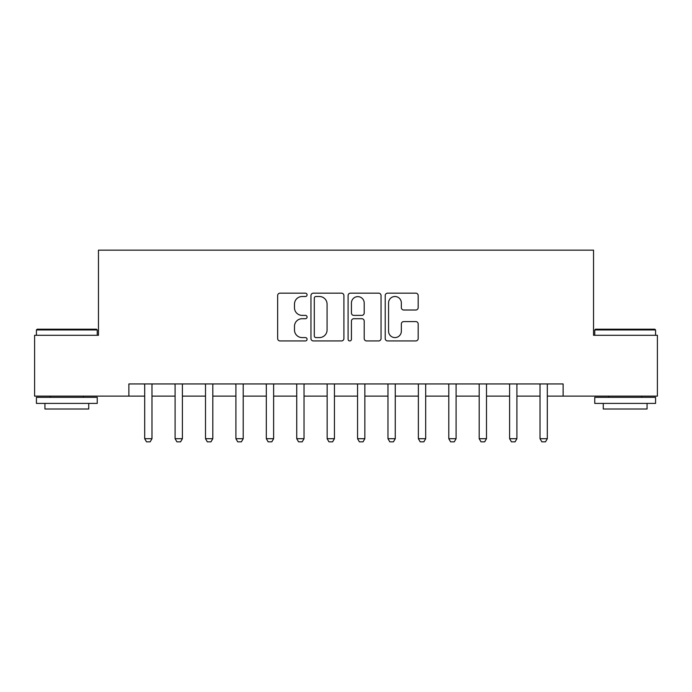 <?xml version="1.0" encoding="UTF-8"?>
<svg xmlns="http://www.w3.org/2000/svg" width="692" height="692" viewBox="0 0 692 692"><rect width="100%" height="100%" fill="white"/><g stroke="black" fill="none" stroke-linecap="round" stroke-linejoin="round"><path stroke-width="1.04" d="M307.075 294.844A1.669 1.669 0 0 0 305.406 293.166L280.035 293.166A2.387 2.387 0 0 0 277.648 295.562L277.648 338.544A2.387 2.387 0 0 0 280.035 340.931L305.406 340.931A1.669 1.669 0 0 0 307.075 339.262A1.669 1.669 0 0 0 305.406 337.584L302.119 337.584A7.638 7.638 0 0 1 294.481 329.946L294.481 326.365A7.638 7.638 0 0 1 302.119 318.718L305.406 318.718A1.669 1.669 0 0 0 307.075 317.048A1.669 1.669 0 0 0 305.406 315.379L302.119 315.379A7.638 7.638 0 0 1 294.481 307.732L294.481 304.151A7.638 7.638 0 0 1 302.119 296.513L305.406 296.513A1.669 1.669 0 0 0 307.075 294.844M415.788 310.007A2.387 2.387 0 0 0 418.176 307.62L418.176 295.562A2.387 2.387 0 0 0 415.788 293.166L387.607 293.166A2.387 2.387 0 0 0 385.219 295.562L385.219 338.544A2.387 2.387 0 0 0 387.607 340.931L415.788 340.931A2.387 2.387 0 0 0 418.176 338.544L418.176 323.977A2.387 2.387 0 0 0 415.788 321.59L403.73 321.59A2.387 2.387 0 0 0 401.343 323.977L401.343 331.2A6.384 6.384 0 0 1 394.95 337.584A6.384 6.384 0 0 1 388.567 331.2L388.567 302.897A6.384 6.384 0 0 1 394.95 296.513A6.384 6.384 0 0 1 401.343 302.897L401.343 307.62A2.387 2.387 0 0 0 403.73 310.007L415.788 310.007M128.868 396.118L34.6 396.118L34.6 335.291L98.463 335.291L98.463 250.149L593.537 250.149L593.537 335.291L657.4 335.291L657.4 396.118L563.132 396.118L563.132 383.948L128.868 383.948L128.868 396.118L144.689 396.118M343.907 295.562A2.387 2.387 0 0 0 341.519 293.166L313.346 293.166A2.387 2.387 0 0 0 310.959 295.562L310.959 338.544A2.387 2.387 0 0 0 313.346 340.931L341.519 340.931A2.387 2.387 0 0 0 343.907 338.544L343.907 295.562M350.481 293.166L378.654 293.166A2.387 2.387 0 0 1 381.041 295.562L381.041 338.544A2.387 2.387 0 0 1 378.654 340.931L366.596 340.931A2.387 2.387 0 0 1 364.208 338.544L364.208 321.105A2.387 2.387 0 0 0 361.821 318.718L353.82 318.718A2.387 2.387 0 0 0 351.432 321.105L351.432 339.262A1.669 1.669 0 0 1 349.763 340.931A1.669 1.669 0 0 1 348.093 339.262L348.093 295.562A2.387 2.387 0 0 1 350.481 293.166M151.98 396.118L175.093 396.118M182.394 396.118L205.507 396.118M212.807 396.118L235.911 396.118M243.212 396.118L266.325 396.118M273.625 396.118L296.738 396.118M304.03 396.118L327.143 396.118M334.444 396.118L357.556 396.118M364.857 396.118L387.97 396.118M395.262 396.118L418.375 396.118M425.675 396.118L448.788 396.118M456.089 396.118L479.193 396.118M486.493 396.118L509.606 396.118M516.907 396.118L540.019 396.118M547.311 396.118L563.132 396.118M315.967 296.513A1.669 1.669 0 0 0 314.298 298.183L314.298 335.914A1.669 1.669 0 0 0 315.967 337.584L319.436 337.584A7.638 7.638 0 0 0 327.074 329.946L327.074 304.151A7.638 7.638 0 0 0 319.436 296.513L315.967 296.513M364.208 303.018A6.384 6.384 0 0 0 357.825 296.634A6.384 6.384 0 0 0 351.432 303.018L351.432 312.992A2.387 2.387 0 0 0 353.82 315.379L361.821 315.379A2.387 2.387 0 0 0 364.208 312.992L364.208 303.018M152.249 383.948L152.102 384.432A2.431 2.431 0 0 0 151.98 385.167L151.98 438.693L150.155 441.851L146.514 441.851L144.689 438.693L144.689 385.167A2.431 2.431 0 0 0 144.567 384.432L144.42 383.948M144.689 438.693L151.98 438.693M182.662 383.948L182.506 384.432A2.431 2.431 0 0 0 182.394 385.167L182.394 438.693L180.569 441.851L176.918 441.851L175.093 438.693L175.093 385.167A2.431 2.431 0 0 0 174.981 384.432L174.825 383.948M175.093 438.693L182.394 438.693M213.067 383.948L212.92 384.432A2.431 2.431 0 0 0 212.807 385.167L212.807 438.693L210.982 441.851L207.332 441.851L205.507 438.693L205.507 385.167A2.431 2.431 0 0 0 205.394 384.432L205.239 383.948M205.507 438.693L212.807 438.693M243.48 383.948L243.325 384.432A2.431 2.431 0 0 0 243.212 385.167L243.212 438.693L241.387 441.851L237.737 441.851L235.911 438.693L235.911 385.167A2.431 2.431 0 0 0 235.799 384.432L235.652 383.948M235.911 438.693L243.212 438.693M273.894 383.948L273.738 384.432A2.431 2.431 0 0 0 273.625 385.167L273.625 438.693L271.8 441.851L268.15 441.851L266.325 438.693L266.325 385.167A2.431 2.431 0 0 0 266.212 384.432L266.057 383.948M266.325 438.693L273.625 438.693M37.152 329.21L96.517 329.21L97.243 329.946L36.425 329.946L37.152 329.21M66.839 403.41L36.425 403.41L36.425 397.329L97.243 397.329L97.243 403.41L66.839 403.41M88.732 403.41L88.732 409.007L44.937 409.007L44.937 403.41M595.483 329.21L654.848 329.21L655.575 329.946L594.757 329.946L595.483 329.21M625.161 403.41L594.757 403.41L594.757 397.329L655.575 397.329L655.575 403.41L625.161 403.41M647.063 403.41L647.063 409.007L603.268 409.007L603.268 403.41M304.298 383.948L304.151 384.432A2.431 2.431 0 0 0 304.03 385.167L304.03 438.693L302.214 441.851L298.563 441.851L296.738 438.693L296.738 385.167A2.431 2.431 0 0 0 296.617 384.432L296.47 383.948M296.738 438.693L304.03 438.693M334.712 383.948L334.556 384.432A2.431 2.431 0 0 0 334.444 385.167L334.444 438.693L332.618 441.851L328.968 441.851L327.143 438.693L327.143 385.167A2.431 2.431 0 0 0 327.031 384.432L326.875 383.948M327.143 438.693L334.444 438.693M365.125 383.948L364.969 384.432A2.431 2.431 0 0 0 364.857 385.167L364.857 438.693L363.032 441.851L359.382 441.851L357.556 438.693L357.556 385.167A2.431 2.431 0 0 0 357.444 384.432L357.288 383.948M357.556 438.693L364.857 438.693M395.53 383.948L395.383 384.432A2.431 2.431 0 0 0 395.262 385.167L395.262 438.693L393.437 441.851L389.795 441.851L387.97 438.693L387.97 385.167A2.431 2.431 0 0 0 387.849 384.432L387.702 383.948M387.97 438.693L395.262 438.693M425.943 383.948L425.788 384.432A2.431 2.431 0 0 0 425.675 385.167L425.675 438.693L423.85 441.851L420.2 441.851L418.375 438.693L418.375 385.167A2.431 2.431 0 0 0 418.262 384.432L418.106 383.948M418.375 438.693L425.675 438.693M456.348 383.948L456.201 384.432A2.431 2.431 0 0 0 456.089 385.167L456.089 438.693L454.263 441.851L450.613 441.851L448.788 438.693L448.788 385.167A2.431 2.431 0 0 0 448.676 384.432L448.52 383.948M448.788 438.693L456.089 438.693M486.761 383.948L486.606 384.432A2.431 2.431 0 0 0 486.493 385.167L486.493 438.693L484.668 441.851L481.018 441.851L479.193 438.693L479.193 385.167A2.431 2.431 0 0 0 479.08 384.432L478.933 383.948M479.193 438.693L486.493 438.693M517.175 383.948L517.019 384.432A2.431 2.431 0 0 0 516.907 385.167L516.907 438.693L515.082 441.851L511.431 441.851L509.606 438.693L509.606 385.167A2.431 2.431 0 0 0 509.494 384.432L509.338 383.948M509.606 438.693L516.907 438.693M547.58 383.948L547.433 384.432A2.431 2.431 0 0 0 547.311 385.167L547.311 438.693L545.495 441.851L541.845 441.851L540.019 438.693L540.019 385.167A2.431 2.431 0 0 0 539.898 384.432L539.751 383.948M540.019 438.693L547.311 438.693M36.425 335.291L36.425 329.946M50.291 397.329L50.291 396.118M83.377 397.329L83.377 396.118M97.243 335.291L97.243 329.946M594.757 335.291L594.757 329.946M608.623 397.329L608.623 396.118M641.709 397.329L641.709 396.118M655.575 335.291L655.575 329.946"/></g></svg>
